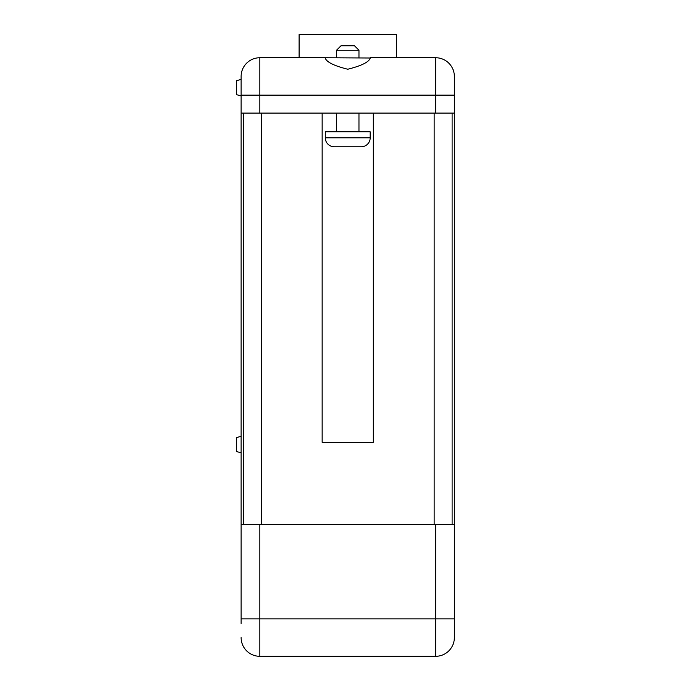 <?xml version="1.0" encoding="UTF-8"?>
<svg xmlns="http://www.w3.org/2000/svg" width="691" height="691" viewBox="0 0 691 691"><rect width="100%" height="100%" fill="white"/><g stroke="black" fill="none" stroke-linecap="round" stroke-linejoin="round"><path stroke-width="1.04" d="M454.358 623.532L454.358 637.594A18.709 18.709 0 0 1 435.658 656.303A18.709 18.709 0 0 0 454.358 637.594L454.358 76.451L454.358 95.151L259.833 95.151L259.833 113.108L454.358 113.108M241.124 76.451A18.709 18.709 0 0 1 259.833 57.742L325.219 57.742L259.833 57.742A18.709 18.709 0 0 0 241.124 76.451L241.124 623.532M323.854 656.303L334.556 656.303M272.487 656.303L283.811 656.303M296.387 656.303L300.576 656.303M301.812 656.303L312.211 656.303M334.712 656.303L347.132 656.303M285.055 656.303L295.143 656.303M312.833 656.303L322.922 656.303M241.124 452.795L236.642 451.586L236.642 437.533L241.124 436.332M241.124 95.902L236.642 94.702L236.642 80.648L241.124 79.439M325.219 57.742L370.272 58.009C369.02 62.043 361.523 65.783 347.772 69.238C333.986 65.792 326.472 62.052 325.219 58.009L325.219 57.742M325.297 137.803A8.974 8.974 0 0 0 334.28 146.777L361.212 146.777A8.974 8.974 0 0 0 370.195 137.803L370.195 131.817L325.297 131.817L325.297 137.803L370.195 137.803M336.526 50.262L341.009 45.77L354.474 45.77L358.966 50.262L336.526 50.262L336.526 57.742M336.526 113.108L336.526 131.817M358.966 113.108L358.966 131.817M358.966 50.262L358.966 57.742M370.272 57.742L435.658 57.742L370.272 57.742M373.33 113.108L373.33 442.318L322.153 442.318L322.153 113.108M241.124 113.108L259.833 113.108M454.358 637.594A18.709 18.709 0 0 1 435.658 656.303L259.833 656.303A18.709 18.709 0 0 1 241.124 637.594A18.709 18.709 0 0 0 259.833 656.303L259.833 618.894L435.658 618.894L435.658 524.616L259.833 524.616L259.833 618.894L241.124 618.894M241.124 524.616L259.833 524.616M435.658 524.616L454.358 524.616M435.658 57.742A18.709 18.709 0 0 1 454.358 76.451A18.709 18.709 0 0 0 435.658 57.742A18.709 18.709 0 0 1 454.358 76.451A18.709 18.709 0 0 0 435.658 57.742L435.658 113.108M243.37 524.616L243.37 113.108M452.121 524.616L452.121 113.108M299.108 57.742L299.108 34.55L396.375 34.55L396.375 57.742M261.328 524.616L261.328 113.108M434.164 524.616L434.164 113.108M259.833 57.742L259.833 95.151L241.124 95.151M435.658 656.303L435.658 618.894L454.358 618.894"/></g></svg>
